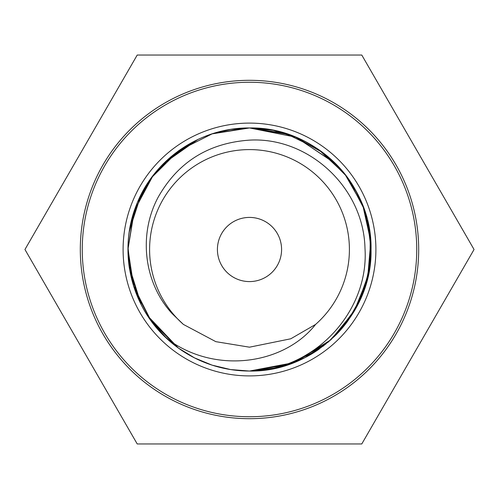 <?xml version="1.0" encoding="UTF-8"?>
<svg xmlns="http://www.w3.org/2000/svg" width="499" height="499" viewBox="0 0 499 499"><rect width="100%" height="100%" fill="white"/><g stroke="black" fill="none" stroke-linecap="round" stroke-linejoin="round"><path stroke-width="0.75" d="M151.166 320.932L166.997 338.752A121.544 121.544 0 0 0 318.3 349.693A121.544 121.544 0 0 1 254.272 370.95C317.994 367.557 369.104 309.205 364.987 248.383C363.615 187.169 308.189 136.707 249.5 140.132C208.538 142.995 178.106 162 158.202 197.142C138.011 234.711 144.005 283.014 172.08 313.565L183.426 324.437A99.906 99.906 0 0 1 249.5 149.594A99.906 99.906 0 0 1 315.574 324.437L313.565 326.92C280.781 365.231 213.772 373.888 166.997 338.752C130.339 305.569 118.082 250.473 136.327 205.189C153.811 159.131 200.654 127.395 249.5 127.956C314.8 126.578 372.528 184.299 371.044 249.512C372.647 314.52 314.807 372.441 249.5 371.044L230.594 369.559L212.162 365.162M183.426 324.437L215.83 341.659L249.494 347.185L290.767 338.79L315.574 324.437M249.5 217.414A32.086 32.086 0 0 0 217.414 249.5A32.086 32.086 0 0 0 249.5 281.586A32.086 32.086 0 0 0 281.586 249.5A32.086 32.086 0 0 0 249.5 217.414M230.681 369.578L212.144 365.156M194.448 357.858L178.23 347.953M177.95 347.747L151.004 320.707L133.782 286.669L127.956 249.369L133.932 211.869L151.297 177.887L178.343 150.966L211.994 133.888L249.5 127.956C314.969 126.709 372.454 184.206 371.044 249.506C372.585 314.595 314.969 372.316 249.5 371.044L230.569 369.559L249.388 371.044M211.963 365.1L194.516 357.895L178.299 348.003M177.064 347.098L150.411 319.878L133.507 285.802L127.962 248.639L134.1 211.351L151.571 177.513L178.636 150.754L212.175 133.832L249.5 127.956L286.987 133.882M194.56 357.914L178.33 348.028L192.234 356.704M177.27 347.248L150.523 320.046L133.551 285.939L127.962 248.758L134.063 211.47L151.521 177.575L178.617 150.767L212.181 133.832L249.5 127.956L285.702 133.476L318.636 149.538L344.959 174.263L362.898 205.763L370.769 241.379L367.651 278.018L354.034 311.513L331.118 339.563M194.579 357.926L180.357 349.456M163.884 335.765L178.368 348.053L169.56 341.054M153.249 323.72L147.585 315.724L178.349 348.04M141.098 304.471L133.851 286.875L129.441 268.418L133.819 286.788M129.459 268.537L128.012 245.845M129.191 232.235L137.425 202.475L153.168 175.392M163.84 163.279L180.183 149.663M211.981 133.894L249.5 127.956L273.227 130.295L296.3 137.331L335.584 163.697A121.544 121.544 0 0 0 332.278 160.51M212.087 365.137L194.566 357.92M154.247 324.992L147.492 315.58M141.086 304.44L138.161 298.246M134.1 211.364L127.956 249.5L133.851 212.125L151.241 177.962M163.834 163.285L194.579 141.074M246.331 128L212.112 133.851A121.544 121.544 0 0 1 212.137 133.844L249.5 127.956L273.234 130.301L296.312 137.337L335.615 163.728A121.544 121.544 0 0 1 362.573 204.933M141.13 304.533L137.992 297.859M127.956 249.35L134.356 210.59L153.143 175.423M163.784 163.329L194.56 141.086M248.184 127.969L212.069 133.869L230.688 129.422M211.988 365.106L194.467 357.864M177.719 347.578L176.827 346.924M163.691 335.571L146.756 314.426M139.015 300.155L129.441 268.443M141.173 194.385L154.222 174.039M166.148 161.04L198.053 139.383M212.268 365.199L211.227 364.856M194.367 357.814L178.268 347.984M163.784 335.671A121.544 121.544 0 0 1 141.13 304.527A121.544 121.544 0 0 0 163.784 335.671L148.197 316.653M141.148 304.571L129.06 265.824M129.466 230.426L133.863 212.081M145.215 187.075L151.203 178.018M163.722 163.391A121.544 121.544 0 0 0 141.142 194.448A121.544 121.544 0 0 1 163.722 163.391L194.467 141.13M362.773 205.438L354.758 188.728C334.13 151.958 292.277 127.576 249.5 127.956A121.544 121.544 0 0 0 214.564 133.09A121.544 121.544 0 0 1 249.5 127.956L230.663 129.428L249.469 127.956M191.323 356.217L178.193 347.922M150.792 320.42L135.659 292.077M129.466 268.574A121.544 121.544 0 0 1 133.851 212.119A121.544 121.544 0 0 0 129.466 268.574L129.141 266.397M129.553 229.883L133.875 212.038M145.496 186.614L151.172 178.062M163.666 163.447L197.66 139.57M139.689 301.602L133.807 286.75M131.674 279.315L127.981 247.248M128.817 235.079L129.472 230.395L141.161 194.41M151.316 177.862L170.764 156.911L194.317 141.211M294.772 136.707L323.421 153.018L346.406 176.141M350.142 181.362L356.691 192.209M363.122 206.337L369.815 232.291L370.632 259.468L365.461 285.902L354.758 310.272L341.029 329.465M330.531 340.087L293 362.991L249.5 371.044L288.41 364.644M318.855 349.312L304.789 357.739M347.84 178.074L357.764 194.267M365.062 211.844L370.663 239.913L369.503 268.786L361.719 296.175L347.853 320.907L328.648 341.74L305.032 357.615L277.943 367.663L249.5 371.044L293.948 362.623M347.934 178.205L357.783 194.298M367.482 220.309L371.044 249.338M371.044 249.425L371.044 249.5A121.544 121.544 0 0 1 367.956 276.714M371 252.656L369.466 269.023M319.291 349.007L304.814 357.721M363.228 206.623L370.289 235.99L369.834 266.585M368.012 276.471L355.893 308.263L335.434 335.453M325.978 343.961L290.144 364.045L249.5 371.044L277.912 367.669L304.976 357.64L328.56 341.815L347.803 320.976M287.143 133.938L249.5 127.956L289.008 134.555M304.895 141.317L318.799 149.65M330.506 158.888L340.012 168.388M347.953 178.23L363.996 208.713L370.857 242.795L367.732 277.669L355.014 309.829M368.611 273.689L356.885 306.43M347.959 320.757L328.635 341.753L305.039 357.608L277.943 367.663L249.5 371.044L276.172 368.075M335.122 163.242L295.944 137.181L249.5 127.956A121.544 121.544 0 0 1 304.976 141.36M321.169 151.334A121.544 121.544 0 0 1 322.136 152.052M367.925 222.155A121.544 121.544 0 0 1 371.044 249.5M357.783 304.702L347.946 320.782M346.212 323.109L357.833 304.608M369.528 268.63L367.507 278.61M363.054 292.832L357.858 304.552M347.94 320.788A121.544 121.544 0 0 1 335.509 335.378A121.544 121.544 0 0 0 347.94 320.788L347.853 320.913M334.898 335.983L323.021 346.281M316.996 350.579L286.881 365.149M361.787 296.013A121.544 121.544 0 0 1 353.573 312.28A121.544 121.544 0 0 0 361.787 296.013M249.5 416.74A167.24 167.24 0 0 1 82.26 249.5A167.24 167.24 0 0 1 249.5 82.26A167.24 167.24 0 0 1 416.74 249.5A167.24 167.24 0 0 1 249.5 416.74M249.5 418.692A169.192 169.192 0 0 1 80.308 249.5A169.192 169.192 0 0 1 249.5 80.308A169.192 169.192 0 0 1 418.692 249.5A169.192 169.192 0 0 1 249.5 418.692M24.95 249.5L137.225 443.967L361.775 443.967L474.05 249.5L361.775 55.033L137.225 55.033L24.95 249.5M249.5 123.097A126.403 126.403 0 0 1 375.903 249.5A126.403 126.403 0 0 1 249.5 375.903A126.403 126.403 0 0 1 123.097 249.5A126.403 126.403 0 0 1 249.5 123.097"/></g></svg>
